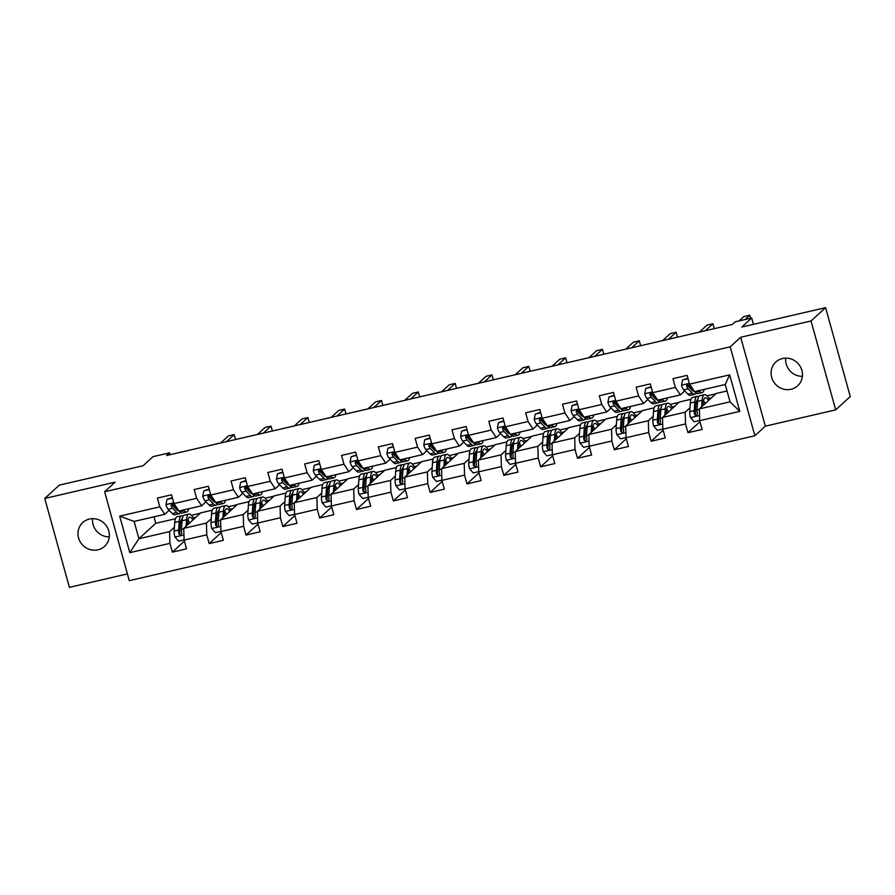 <?xml version="1.0" encoding="UTF-8"?>
<svg xmlns="http://www.w3.org/2000/svg" width="895" height="895" viewBox="0 0 895 895"><rect width="100%" height="100%" fill="white"/><g stroke="black" fill="none" stroke-linecap="round" stroke-linejoin="round"><path stroke-width="1.34" d="M782.51 358.515A16.132 15.327 -132.5 0 0 775.887 361.983A16.132 15.327 -132.5 0 0 773.157 381.024A16.132 15.327 -132.5 0 0 791.046 389.269A16.132 15.327 -132.5 0 0 797.669 385.79A16.132 15.327 -132.5 0 0 800.399 366.749A16.132 15.327 -132.5 0 0 782.51 358.515M802.39 376.336A16.132 15.327 47.5 0 1 785.721 358.123M89.399 519.055A16.132 15.327 -132.5 0 0 82.776 522.523A16.132 15.327 -132.5 0 0 80.058 541.564A16.132 15.327 -132.5 0 0 97.935 549.81A16.132 15.327 -132.5 0 0 104.558 546.33A16.132 15.327 -132.5 0 0 107.288 527.289A16.132 15.327 -132.5 0 0 89.399 519.055M109.279 536.877A16.132 15.327 47.5 0 1 92.61 518.664M835.695 409.865L850.25 396.541L825.593 307.645L811.038 320.969L740.691 337.258L730.208 346.846L754.865 435.753L765.348 426.154L835.695 409.865L811.038 320.969M730.208 346.846L104.625 491.747L129.272 580.654L754.865 435.753M104.625 491.747L115.097 482.159L44.75 498.459L69.407 587.355L127.403 573.919M44.75 498.459L59.305 485.135L143.111 465.724L153.011 456.663L169.535 452.836L166.615 455.499L732.255 324.493L735.164 321.831L751.688 317.993L741.787 327.055L825.593 307.645M727.031 390.97L716.224 393.464L699.342 408.914L730.04 401.81L725.241 384.514L694.542 391.618L689.553 384.134L687.125 375.374L672.962 378.652L675.389 387.423L652.724 392.67L650.296 383.899L636.132 387.177L638.56 395.948L615.894 401.195L613.467 392.424L599.303 395.713L601.731 404.484L579.076 409.731L576.637 400.96L562.474 404.238L564.913 413.009L542.247 418.256L539.808 409.485L525.645 412.774L528.084 421.545L505.418 426.792L502.99 418.021L488.815 421.299L491.254 430.07L468.588 435.317L466.161 426.546L451.997 429.835L454.425 438.595L431.759 443.853L429.331 435.082L415.168 438.36L417.596 447.131L394.93 452.378L392.502 443.607L378.339 446.885L380.767 455.656L358.112 460.914L355.673 452.143L341.51 455.421L343.948 464.192L321.283 469.439L318.844 460.668L304.68 463.946L307.119 472.717L284.453 477.975L282.026 469.204L267.851 472.482L270.29 481.253L247.624 486.5L245.196 477.729L231.033 481.007L233.461 489.778L210.795 495.024L208.367 486.265L194.204 489.543L196.631 498.314L173.966 503.561L171.538 494.79L157.375 498.067L159.802 506.839L119.673 516.135L129.797 552.662L138.904 538.723L169.602 531.619L174.413 527.211M689.553 384.134L729.682 374.848L739.818 411.364L699.677 420.661L702.116 429.432L687.953 432.71L699.968 421.713M129.797 552.662L169.938 543.366L172.366 552.137L186.529 548.848L184.101 540.077L206.767 534.83L209.195 543.601L223.358 540.323L220.931 531.552L243.585 526.305L246.024 535.076L260.188 531.787L257.749 523.016L280.415 517.769L282.854 526.54L297.017 523.262L294.578 514.491L317.244 509.244L319.672 518.015L333.846 514.726L331.407 505.966L354.073 500.708L356.501 509.479L370.664 506.201L368.237 497.43L390.902 492.183L393.33 500.954L407.493 497.676L405.066 488.905L427.732 483.647L430.159 492.418L444.323 489.14L441.895 480.369L464.55 475.122L466.989 483.893L481.152 480.615L478.713 471.844L501.379 466.586L503.818 475.357L517.981 472.079L515.542 463.308L538.208 458.061L540.636 466.832L554.799 463.554L552.372 454.783L575.037 449.536L577.465 458.296L591.629 455.018L589.201 446.247L611.867 441L614.294 449.771L628.458 446.493L626.03 437.722L648.685 432.475L651.124 441.246L665.287 437.957L662.859 429.186L685.514 423.939L687.953 432.71M652.724 392.67L657.724 400.143L680.379 394.896L684.72 390.925M689.005 387.009L689.821 386.26M690 407.796L685.178 412.203L662.513 417.45L679.406 402L691.007 399.304M680.379 394.896L675.389 387.423M685.514 423.939L685.178 412.203M662.859 429.186L662.513 417.45M615.894 401.195L620.895 408.679L643.561 403.432L647.89 399.461M652.175 395.534L652.992 394.796M653.171 416.32L648.349 420.728L625.694 425.975L642.576 410.525L654.178 407.84M643.561 403.432L638.56 395.948M648.685 432.475L648.349 420.728M626.03 437.722L625.694 425.975M579.076 409.731L584.066 417.204L606.732 411.957L611.072 407.986M615.346 404.07L616.163 403.321M616.342 424.856L611.531 429.264L588.865 434.511L605.747 419.061L617.36 416.365M606.732 411.957L601.731 404.484M611.867 441L611.531 429.264M589.201 446.247L588.865 434.511M542.247 418.256L547.237 425.74L569.902 420.493L574.243 416.522M578.528 412.595L579.333 411.857M579.512 433.381L574.702 437.789L552.036 443.036L568.918 427.586L580.531 424.901M569.902 420.493L564.913 413.009M575.037 449.536L574.702 437.789M552.372 454.783L552.036 443.036M505.418 426.792L510.407 434.265L533.073 429.018L537.414 425.047M541.699 421.131L542.515 420.381M542.683 441.917L537.873 446.314L515.207 451.572L532.089 436.122L543.701 433.426M533.073 429.018L528.084 421.545M538.208 458.061L537.873 446.314M515.542 463.308L515.207 451.572M468.588 435.317L473.589 442.801L496.244 437.554L500.585 433.583M504.869 429.656L505.686 428.918M505.854 450.442L501.043 454.85L478.377 460.097L495.259 444.647L506.872 441.962M496.244 437.554L491.254 430.07M501.379 466.586L501.043 454.85M478.713 471.844L478.377 460.097M431.759 443.853L436.76 451.326L459.415 446.079L463.755 442.108M468.04 438.192L468.857 437.442M469.036 458.978L464.214 463.375L441.559 468.633L458.441 453.172L470.043 450.487M459.415 446.079L454.425 438.595M464.55 475.122L464.214 463.375M441.895 480.369L441.559 468.633M394.93 452.378L399.931 459.862L422.597 454.615L426.926 450.644M431.211 446.717L432.028 445.978M432.207 467.503L427.385 471.911L404.73 477.158L421.612 461.708L433.214 459.023M422.597 454.615L417.596 447.131M427.732 483.647L427.385 471.911M405.066 488.905L404.73 477.158M358.112 460.914L363.101 468.387L385.767 463.14L390.108 459.169M394.382 455.253L395.198 454.503M395.377 476.028L390.567 480.436L367.901 485.694L384.783 470.233L396.395 467.548M385.767 463.14L380.767 455.656M390.902 492.183L390.567 480.436M368.237 497.43L367.901 485.694M321.283 469.439L326.272 476.923L348.938 471.665L353.279 467.693M357.564 463.778L358.369 463.028M358.548 484.564L353.738 488.972L331.072 494.219L347.954 478.769L359.566 476.084M348.938 471.665L343.948 464.192M354.073 500.708L353.738 488.972M331.407 505.966L331.072 494.219M284.453 477.975L289.443 485.448L312.109 480.201L316.45 476.229M320.734 472.314L321.551 471.564M321.719 493.089L316.908 497.497L294.242 502.744L311.124 487.294L322.737 484.609M312.109 480.201L307.119 472.717M317.244 509.244L316.908 497.497M294.578 514.491L294.242 502.744M247.624 486.5L252.625 493.984L275.28 488.726L279.62 484.754M283.905 480.839L284.722 480.089M284.89 501.625L280.079 506.033L257.413 511.28L274.295 495.83L285.908 493.134M275.28 488.726L270.29 481.253M280.415 517.769L280.079 506.033M257.749 523.016L257.413 511.28M210.795 495.024L215.796 502.509L238.45 497.262L242.791 493.29M247.076 489.364L247.893 488.625M248.072 510.15L243.25 514.558L220.595 519.805L237.477 504.355L249.078 501.67M238.45 497.262L233.461 489.778M243.585 526.305L243.25 514.558M220.931 531.552L220.595 519.805M173.966 503.561L178.966 511.045L201.632 505.787L205.962 501.815M210.247 497.9L211.063 497.15M211.242 518.686L206.421 523.094L183.766 528.341L200.648 512.891L212.249 510.195M201.632 505.787L196.631 498.314M206.767 534.83L206.421 523.094M184.101 540.077L183.766 528.341M119.673 516.135L134.116 521.427L164.803 514.323L169.144 510.351M173.429 506.425L174.234 505.686M153.996 516.818L155.786 523.273L175.431 518.731M155.786 523.273L138.904 538.723L134.116 521.427M164.803 514.323L159.802 506.839M169.938 543.366L169.602 531.619M753.445 324.359L751.688 317.993M170.05 454.705L169.535 452.836M191.452 515.274L200.267 513.227M228.27 506.749L237.097 504.702M265.099 498.213L273.926 496.166M301.928 489.688L310.755 487.641M338.757 481.152L347.584 479.105M375.587 472.627L384.402 470.58M412.416 464.091L421.232 462.055M449.234 455.566L458.061 453.519M486.063 447.03L494.89 444.994M522.893 438.505L531.719 436.458M559.722 429.969L568.549 427.933M596.551 421.444L605.367 419.397M633.38 412.908L642.196 410.872M670.198 404.383L679.025 402.336M707.028 395.858L715.855 393.811M739.818 411.364L730.04 401.81M725.241 384.514L729.682 374.848M699.677 420.661L699.342 408.914M172.366 552.137L184.392 541.128M193.32 517.825L195.904 517.232M230.149 509.289L232.734 508.696M209.195 543.601L221.222 532.603M266.978 500.764L269.563 500.171M246.024 535.076L258.04 524.067M303.808 492.239L306.392 491.635M282.854 526.54L294.869 515.542M340.637 483.703L343.21 483.11M319.672 518.015L331.698 507.006M377.466 475.178L380.039 474.574M356.501 509.479L368.527 498.481M414.284 466.642L416.869 466.049M393.33 500.954L405.357 489.945M451.114 458.117L453.698 457.513M430.159 492.418L442.186 481.42M487.943 449.581L490.527 448.988M466.989 483.893L479.004 472.884M524.772 441.056L527.356 440.452M503.818 475.357L515.833 464.36M561.601 432.52L564.174 431.927M540.636 466.832L552.662 455.823M598.431 423.995L601.004 423.391M577.465 458.296L589.492 447.299M635.249 415.459L637.833 414.866M614.294 449.771L626.321 438.763M672.078 406.934L674.662 406.33M651.124 441.246L663.15 430.238M708.907 398.398L711.491 397.805M740.691 337.258L765.348 426.154M172.455 498.101L166.996 499.365L165.967 504.724A6.679 1.846 77 0 0 168.103 509.289L172.265 513.551A19.287 5.325 77 0 0 174.805 514.737L179.291 513.696A19.287 5.325 77 0 0 180.533 512.656M175.756 508.819A16.009 4.419 77 0 0 175.89 508.069M183.307 510.038L184.068 510.821A19.287 5.325 77 0 0 186.607 512.007A19.287 5.325 77 0 0 188.632 508.796M172.321 497.62L166.996 499.365M186.607 512.007L182.121 513.048A19.287 5.325 -103 0 1 179.582 511.862L175.42 507.599A6.679 1.846 -103 0 1 173.854 504.769L171.829 503.751L171.023 505.418A6.679 1.846 77 0 0 172.59 508.248L176.751 512.511A19.287 5.325 77 0 0 179.291 513.696M178.295 510.542A16.009 4.419 -103 0 1 176.449 509.523L172.276 505.261A3.401 0.94 -103 0 1 171.862 504.657L171.023 505.418M235.553 439.534L234.188 434.623L226.547 441.627M234.188 434.623L228.292 435.988L220.64 442.991M187.48 524.94L187.681 521.953A16.009 4.419 -103 0 1 189.639 517.265A16.009 4.419 -103 0 1 193.007 519.883M186.093 526.204L186.54 519.726A19.287 5.325 -103 0 1 188.901 514.066A19.287 5.325 -103 0 1 193.98 518.988M184.09 539.898L178.586 541.173L174.894 536.922A6.679 1.846 -103 0 1 174.145 531.082L174.738 522.456A19.287 5.325 -103 0 1 177.087 516.807L181.573 515.766A19.287 5.325 77 0 0 179.224 521.427L178.631 530.041A6.679 1.846 77 0 0 178.955 534.013L180.846 535.143L181.786 533.353A6.679 1.846 -103 0 1 181.461 529.381L182.054 520.767A19.287 5.325 -103 0 1 184.415 515.106L188.901 514.066M180.6 521.763A16.009 4.419 -103 0 1 181.853 523.72M189.65 522.948A16.009 4.419 77 0 0 187.928 520.073M188.274 524.202A19.287 5.325 77 0 0 187.637 522.691M183.162 516.158A19.287 5.325 77 0 0 181.573 515.766M178.955 534.013L179.783 533.241A3.401 0.94 -103 0 1 179.772 532.268L180.365 523.653A16.009 4.419 -103 0 1 182.256 518.977M209.285 489.576L203.825 490.84L202.796 496.188A6.679 1.846 77 0 0 204.933 500.764L209.094 505.026A19.287 5.325 77 0 0 211.634 506.212L216.109 505.172A19.287 5.325 77 0 0 217.362 504.131M212.585 500.294A16.009 4.419 77 0 0 212.719 499.544M220.136 501.502L220.897 502.285A19.287 5.325 77 0 0 223.437 503.471A19.287 5.325 77 0 0 225.462 500.271M209.15 489.084L203.825 490.84M223.437 503.471L218.951 504.511A19.287 5.325 -103 0 1 216.411 503.326L212.249 499.063A6.679 1.846 -103 0 1 210.683 496.233L208.647 495.226L207.853 496.893A6.679 1.846 77 0 0 209.419 499.723L213.581 503.986A19.287 5.325 77 0 0 216.109 505.172M215.124 502.005A16.009 4.419 -103 0 1 213.267 500.987L209.106 496.725A3.401 0.94 -103 0 1 208.692 496.121L207.853 496.893M272.382 431.01L271.017 426.098L263.376 433.09M271.017 426.098L265.121 427.463L257.469 434.455M246.114 481.04L240.643 482.315L239.625 487.663A6.679 1.846 77 0 0 241.762 492.228L245.924 496.49A19.287 5.325 77 0 0 248.452 497.676L252.938 496.635A19.287 5.325 77 0 0 254.191 495.595M249.414 491.758A16.009 4.419 77 0 0 249.548 491.008M256.966 492.977L257.726 493.76A19.287 5.325 77 0 0 260.255 494.946A19.287 5.325 77 0 0 262.291 491.735M245.98 480.559L240.643 482.315M260.255 494.946L255.78 495.987A19.287 5.325 -103 0 1 253.24 494.801L249.078 490.538A6.679 1.846 -103 0 1 247.512 487.708L245.476 486.69L244.682 488.357A6.679 1.846 77 0 0 246.248 491.187L250.41 495.45A19.287 5.325 77 0 0 252.938 496.635M251.954 493.481A16.009 4.419 -103 0 1 250.097 492.463L245.935 488.2A3.401 0.94 -103 0 1 245.51 487.596L244.682 488.357M309.211 422.474L307.846 417.562L300.205 424.566M307.846 417.562L301.951 418.927L294.298 425.93M224.309 516.404L224.511 513.428A16.009 4.419 -103 0 1 226.457 508.729A16.009 4.419 -103 0 1 229.836 511.347M222.922 517.668L223.37 511.202A19.287 5.325 -103 0 1 225.719 505.541A19.287 5.325 -103 0 1 230.809 510.463M220.92 531.373L215.415 532.648L211.723 528.386A6.679 1.846 -103 0 1 210.974 522.546L211.567 513.931A19.287 5.325 -103 0 1 213.916 508.27L218.402 507.23A19.287 5.325 77 0 0 216.053 512.891L215.46 521.505A6.679 1.846 77 0 0 215.773 525.488L217.675 526.618L218.615 524.828A6.679 1.846 -103 0 1 218.29 520.856L218.883 512.231A19.287 5.325 -103 0 1 221.233 506.581L225.719 505.541M217.429 513.238A16.009 4.419 -103 0 1 218.682 515.184M226.48 514.412A16.009 4.419 77 0 0 224.746 511.537M225.104 515.677A19.287 5.325 77 0 0 224.455 514.155M219.991 507.622A19.287 5.325 77 0 0 218.402 507.23M215.773 525.488L216.612 524.716A3.401 0.94 -103 0 1 216.601 523.743L217.194 515.128A16.009 4.419 -103 0 1 219.085 510.441M261.127 507.879L261.34 504.903A16.009 4.419 -103 0 1 263.287 500.204A16.009 4.419 -103 0 1 266.654 502.822M259.751 509.143L260.199 502.666A19.287 5.325 -103 0 1 262.548 497.016A19.287 5.325 -103 0 1 267.639 501.927M257.749 522.848L252.245 524.123L248.553 519.861A6.679 1.846 -103 0 1 247.803 514.021L248.396 505.395A19.287 5.325 -103 0 1 250.745 499.746L255.232 498.705A19.287 5.325 77 0 0 252.882 504.366L252.289 512.98A6.679 1.846 77 0 0 252.603 516.952L254.504 518.082L255.433 516.292A6.679 1.846 -103 0 1 255.12 512.32L255.713 503.706A19.287 5.325 -103 0 1 258.062 498.045L262.548 497.016M254.258 504.702A16.009 4.419 -103 0 1 255.511 506.659M263.309 505.888A16.009 4.419 77 0 0 261.575 503.012M261.933 507.141A19.287 5.325 77 0 0 261.284 505.63M256.809 499.097A19.287 5.325 77 0 0 255.232 498.705M252.603 516.952L253.442 516.191A3.401 0.94 -103 0 1 253.43 515.207L254.023 506.592A16.009 4.419 -103 0 1 255.914 501.916M282.943 472.515L277.472 473.779L276.443 479.127A6.679 1.846 77 0 0 278.591 483.703L282.753 487.965A19.287 5.325 77 0 0 285.281 489.151L289.767 488.111A19.287 5.325 77 0 0 291.02 487.07M286.243 483.233A16.009 4.419 77 0 0 286.366 482.483M293.784 484.441L294.556 485.224A19.287 5.325 77 0 0 297.084 486.41A19.287 5.325 77 0 0 299.12 483.21M282.809 472.023L277.472 473.779M297.084 486.41L292.598 487.451A19.287 5.325 -103 0 1 290.069 486.265L285.908 482.002A6.679 1.846 -103 0 1 284.341 479.172L282.305 478.165L281.5 479.832A6.679 1.846 77 0 0 283.066 482.662L287.239 486.925A19.287 5.325 77 0 0 289.767 488.111M288.783 484.945A16.009 4.419 -103 0 1 286.926 483.938L282.764 479.664A3.401 0.94 -103 0 1 282.339 479.06L281.5 479.832M346.041 413.949L344.676 409.037L337.023 416.03M344.676 409.037L338.769 410.402L331.128 417.394M319.772 463.979L314.302 465.255L313.272 470.602A6.679 1.846 77 0 0 315.409 475.167L319.582 479.429A19.287 5.325 77 0 0 322.111 480.615L326.597 479.575A19.287 5.325 77 0 0 327.85 478.534M323.073 474.697A16.009 4.419 77 0 0 323.196 473.947M330.613 475.916L331.385 476.699A19.287 5.325 77 0 0 333.913 477.885A19.287 5.325 77 0 0 335.938 474.674M319.638 463.498L314.302 465.255M333.913 477.885L329.427 478.926A19.287 5.325 -103 0 1 326.899 477.74L322.737 473.477A6.679 1.846 -103 0 1 321.16 470.647L319.135 469.629L318.329 471.296A6.679 1.846 77 0 0 319.895 474.126L324.068 478.389A19.287 5.325 77 0 0 326.597 479.575M325.601 476.42A16.009 4.419 -103 0 1 323.755 475.402L319.593 471.139A3.401 0.94 -103 0 1 319.168 470.535L318.329 471.296M382.859 405.413L381.505 400.501L373.853 407.505M381.505 400.501L375.598 401.866L367.957 408.87M356.59 455.454L351.131 456.718L350.102 462.077A6.679 1.846 77 0 0 352.238 466.642L356.4 470.904A19.287 5.325 77 0 0 358.94 472.09L363.426 471.05A19.287 5.325 77 0 0 364.679 470.009M359.891 466.172A16.009 4.419 77 0 0 360.025 465.422M367.442 467.38L368.214 468.163A19.287 5.325 77 0 0 370.743 469.349A19.287 5.325 77 0 0 372.767 466.15M356.456 454.973L351.131 456.718M370.743 469.349L366.256 470.39A19.287 5.325 -103 0 1 363.728 469.204L359.555 464.941A6.679 1.846 -103 0 1 357.989 462.111L355.964 461.104L355.158 462.771A6.679 1.846 77 0 0 356.725 465.601L360.886 469.864A19.287 5.325 77 0 0 363.426 471.05M362.43 467.884A16.009 4.419 -103 0 1 360.584 466.877L356.423 462.603A3.401 0.94 -103 0 1 355.997 461.999L355.158 462.771M419.688 396.888L418.334 391.976L410.682 398.969M418.334 391.976L412.427 393.341L404.775 400.345M297.957 499.354L298.169 496.367A16.009 4.419 -103 0 1 300.116 491.668A16.009 4.419 -103 0 1 303.483 494.286M296.581 500.607L297.028 494.141A19.287 5.325 -103 0 1 299.377 488.48A19.287 5.325 -103 0 1 304.457 493.402M294.578 514.312L289.074 515.587L285.371 511.325A6.679 1.846 -103 0 1 284.632 505.485L285.225 496.87A19.287 5.325 -103 0 1 287.575 491.21L292.061 490.18A19.287 5.325 77 0 0 289.711 495.83L289.119 504.444A6.679 1.846 77 0 0 289.432 508.427L291.334 509.557L292.262 507.767A6.679 1.846 -103 0 1 291.949 503.795L292.542 495.17A19.287 5.325 -103 0 1 294.891 489.52L299.377 488.48M291.088 496.177A16.009 4.419 -103 0 1 292.341 498.123M300.138 497.351A16.009 4.419 77 0 0 298.404 494.476M298.762 498.616A19.287 5.325 77 0 0 298.113 497.094M293.638 490.561A19.287 5.325 77 0 0 292.061 490.18M289.432 508.427L290.271 507.655A3.401 0.94 -103 0 1 290.248 506.682L290.841 498.067A16.009 4.419 -103 0 1 292.743 493.38M334.786 490.818L334.987 487.842A16.009 4.419 -103 0 1 336.945 483.143A16.009 4.419 -103 0 1 340.313 485.761M333.41 492.082L333.857 485.605A19.287 5.325 -103 0 1 336.207 479.955A19.287 5.325 -103 0 1 341.286 484.866M331.407 505.787L325.892 507.062L322.2 502.8A6.679 1.846 -103 0 1 321.462 496.96L322.043 488.346A19.287 5.325 -103 0 1 324.404 482.685L328.89 481.644A19.287 5.325 77 0 0 326.53 487.305L325.937 495.919A6.679 1.846 77 0 0 326.261 499.891L328.152 501.021L329.091 499.231A6.679 1.846 -103 0 1 328.778 495.259L329.371 486.645A19.287 5.325 -103 0 1 331.721 480.984L336.207 479.955M327.917 487.641A16.009 4.419 -103 0 1 329.159 489.599M336.967 488.827A16.009 4.419 77 0 0 335.233 485.951M335.591 490.091A19.287 5.325 77 0 0 334.943 488.569M330.468 482.036A19.287 5.325 77 0 0 328.89 481.644M326.261 499.891L327.1 499.13A3.401 0.94 -103 0 1 327.078 498.146L327.671 489.531A16.009 4.419 -103 0 1 329.573 484.855M371.615 482.293L371.817 479.306A16.009 4.419 -103 0 1 373.774 474.618A16.009 4.419 -103 0 1 377.142 477.236M370.239 483.546L370.675 477.08A19.287 5.325 -103 0 1 373.036 471.419A19.287 5.325 -103 0 1 378.115 476.341M368.225 497.251L362.721 498.526L359.029 494.264A6.679 1.846 -103 0 1 358.28 488.424L358.873 479.809A19.287 5.325 -103 0 1 361.233 474.149L365.719 473.119A19.287 5.325 77 0 0 363.359 478.769L362.766 487.395A6.679 1.846 77 0 0 363.09 491.366L364.981 492.496L365.921 490.706A6.679 1.846 -103 0 1 365.596 486.735L366.189 478.12A19.287 5.325 -103 0 1 368.55 472.459L373.036 471.419M364.746 479.116A16.009 4.419 -103 0 1 365.988 481.062M373.797 480.291A16.009 4.419 77 0 0 372.063 477.415M372.409 481.555A19.287 5.325 77 0 0 371.772 480.033M367.297 473.5A19.287 5.325 77 0 0 365.719 473.119M363.09 491.366L363.929 490.594A3.401 0.94 -103 0 1 363.907 489.621L364.5 481.007A16.009 4.419 -103 0 1 366.391 476.319M393.42 446.929L387.96 448.194L386.931 453.541A6.679 1.846 77 0 0 389.068 458.106L393.229 462.368A19.287 5.325 77 0 0 395.769 463.554L400.255 462.514A19.287 5.325 77 0 0 401.497 461.473M396.72 457.636A16.009 4.419 77 0 0 396.854 456.886M404.272 458.855L405.032 459.638A19.287 5.325 77 0 0 407.572 460.824A19.287 5.325 77 0 0 409.597 457.625M393.285 446.437L387.96 448.194M407.572 460.824L403.086 461.865A19.287 5.325 -103 0 1 400.546 460.679L396.384 456.416A6.679 1.846 -103 0 1 394.818 453.586L392.793 452.579L391.988 454.235A6.679 1.846 77 0 0 393.554 457.065L397.716 461.339A19.287 5.325 77 0 0 400.255 462.514M399.259 459.359A16.009 4.419 -103 0 1 397.414 458.341L393.241 454.078A3.401 0.94 -103 0 1 392.827 453.474L391.988 454.235M456.517 388.352L455.152 383.44L447.511 390.444M455.152 383.44L449.256 384.805L441.604 391.809M408.444 473.757L408.646 470.781A16.009 4.419 -103 0 1 410.604 466.082A16.009 4.419 -103 0 1 413.971 468.7M407.057 475.021L407.505 468.544A19.287 5.325 -103 0 1 409.865 462.894A19.287 5.325 -103 0 1 414.944 467.805M405.055 488.726L399.55 490.001L395.858 485.739A6.679 1.846 -103 0 1 395.109 479.899L395.702 471.285A19.287 5.325 -103 0 1 398.051 465.624L402.537 464.583A19.287 5.325 77 0 0 400.188 470.244L399.595 478.859A6.679 1.846 77 0 0 399.92 482.83L401.81 483.96L402.75 482.181A6.679 1.846 -103 0 1 402.426 478.198L403.018 469.584A19.287 5.325 -103 0 1 405.379 463.934L409.865 462.894M401.564 470.58A16.009 4.419 -103 0 1 402.817 472.538M410.615 471.766A16.009 4.419 77 0 0 408.881 468.89M409.239 473.03A19.287 5.325 77 0 0 408.601 471.508M404.126 464.975A19.287 5.325 77 0 0 402.537 464.583M399.92 482.83L400.747 482.069A3.401 0.94 -103 0 1 400.736 481.096L401.329 472.47A16.009 4.419 -103 0 1 403.22 467.794M430.249 438.393L424.789 439.658L423.76 445.016A6.679 1.846 77 0 0 425.897 449.581L430.059 453.843A19.287 5.325 77 0 0 432.598 455.029L437.073 453.989A19.287 5.325 77 0 0 438.326 452.948M433.549 449.111A16.009 4.419 77 0 0 433.683 448.361M441.101 450.319L441.861 451.114A19.287 5.325 77 0 0 444.401 452.288A19.287 5.325 77 0 0 446.426 449.089M430.115 437.912L424.789 439.658M444.401 452.288L439.915 453.329A19.287 5.325 -103 0 1 437.375 452.143L433.214 447.88A6.679 1.846 -103 0 1 431.647 445.05L429.611 444.043L428.817 445.71A6.679 1.846 77 0 0 430.383 448.54L434.545 452.803A19.287 5.325 77 0 0 437.073 453.989M436.089 450.823A16.009 4.419 -103 0 1 434.232 449.816L430.07 445.553A3.401 0.94 -103 0 1 429.656 444.938L428.817 445.71M493.346 379.827L491.981 374.915L484.34 381.908M491.981 374.915L486.086 376.28L478.433 383.284M445.274 465.232L445.475 462.245A16.009 4.419 -103 0 1 447.422 457.558A16.009 4.419 -103 0 1 450.789 460.175M443.886 466.496L444.334 460.019A19.287 5.325 -103 0 1 446.683 454.358A19.287 5.325 -103 0 1 451.774 459.28M441.884 480.19L436.38 481.465L432.688 477.214A6.679 1.846 -103 0 1 431.938 471.363L432.531 462.749A19.287 5.325 -103 0 1 434.88 457.099L439.367 456.058A19.287 5.325 77 0 0 437.017 461.708L436.424 470.334A6.679 1.846 77 0 0 436.738 474.305L438.639 475.435L439.579 473.645A6.679 1.846 -103 0 1 439.255 469.674L439.848 461.059A19.287 5.325 -103 0 1 442.197 455.398L446.683 454.358M438.393 462.055A16.009 4.419 -103 0 1 439.646 464.002M447.444 463.23A16.009 4.419 77 0 0 445.71 460.354M446.068 464.494A19.287 5.325 77 0 0 445.419 462.972M440.955 456.439A19.287 5.325 77 0 0 439.367 456.058M436.738 474.305L437.577 473.533A3.401 0.94 -103 0 1 437.565 472.56L438.158 463.946A16.009 4.419 -103 0 1 440.049 459.258M467.078 429.868L461.607 431.133L460.578 436.48A6.679 1.846 77 0 0 462.726 441.045L466.888 445.307A19.287 5.325 77 0 0 469.416 446.493L473.902 445.453A19.287 5.325 77 0 0 475.156 444.412M470.378 440.575A16.009 4.419 77 0 0 470.513 439.837M477.93 441.794L478.691 442.577A19.287 5.325 77 0 0 481.219 443.763A19.287 5.325 77 0 0 483.255 440.564M466.944 429.376L461.607 431.133M481.219 443.763L476.744 444.804A19.287 5.325 -103 0 1 474.205 443.618L470.043 439.356A6.679 1.846 -103 0 1 468.477 436.525L466.44 435.518L465.635 437.185A6.679 1.846 77 0 0 467.212 440.004L471.374 444.278A19.287 5.325 77 0 0 473.902 445.453M472.918 442.298A16.009 4.419 -103 0 1 471.061 441.28L466.899 437.017A3.401 0.94 -103 0 1 466.474 436.413L465.635 437.185M530.176 371.291L528.811 366.379L521.17 373.383M528.811 366.379L522.904 367.755L515.263 374.748M482.092 456.696L482.304 453.72A16.009 4.419 -103 0 1 484.251 449.022A16.009 4.419 -103 0 1 487.618 451.639M480.716 457.96L481.163 451.483A19.287 5.325 -103 0 1 483.513 445.833A19.287 5.325 -103 0 1 488.592 450.744M478.713 471.665L473.209 472.94L469.517 468.678A6.679 1.846 -103 0 1 468.767 462.838L469.36 454.224A19.287 5.325 -103 0 1 471.71 448.563L476.196 447.522A19.287 5.325 77 0 0 473.847 453.183L473.254 461.798A6.679 1.846 77 0 0 473.567 465.769L475.469 466.899L476.397 465.12A6.679 1.846 -103 0 1 476.084 461.138L476.677 452.523A19.287 5.325 -103 0 1 479.026 446.873L483.513 445.833M475.223 453.519A16.009 4.419 -103 0 1 476.476 455.477M484.273 454.705A16.009 4.419 77 0 0 482.539 451.83M482.897 455.969A19.287 5.325 77 0 0 482.248 454.447M477.773 447.914A19.287 5.325 77 0 0 476.196 447.522M473.567 465.769L474.406 465.008A3.401 0.94 -103 0 1 474.395 464.035L474.988 455.41A16.009 4.419 -103 0 1 476.878 450.733M503.907 421.332L498.437 422.597L497.407 427.955A6.679 1.846 77 0 0 499.555 432.52L503.717 436.782A19.287 5.325 77 0 0 506.246 437.968L510.732 436.928A19.287 5.325 77 0 0 511.985 435.887M507.208 432.05A16.009 4.419 77 0 0 507.331 431.3M514.748 433.258L515.52 434.053A19.287 5.325 77 0 0 518.048 435.227A19.287 5.325 77 0 0 520.084 432.028M503.773 420.851L498.437 422.597M518.048 435.227L513.562 436.268A19.287 5.325 -103 0 1 511.034 435.082L506.872 430.819A6.679 1.846 -103 0 1 505.306 427.989L503.27 426.982L502.464 428.649A6.679 1.846 77 0 0 504.03 431.479L508.203 435.742A19.287 5.325 77 0 0 510.732 436.928M509.747 433.762A16.009 4.419 -103 0 1 507.89 432.755L503.728 428.492A3.401 0.94 -103 0 1 503.303 427.888L502.464 428.649M567.005 362.766L565.64 357.855L557.988 364.847M565.64 357.855L559.733 359.219L552.092 366.223M518.921 448.171L519.134 445.184A16.009 4.419 -103 0 1 521.08 440.497A16.009 4.419 -103 0 1 524.448 443.114M517.545 449.435L517.992 442.958A19.287 5.325 -103 0 1 520.342 437.297A19.287 5.325 -103 0 1 525.421 442.219M515.542 463.129L510.038 464.404L506.335 460.153A6.679 1.846 -103 0 1 505.597 454.313L506.19 445.688A19.287 5.325 -103 0 1 508.539 440.038L513.025 438.997A19.287 5.325 77 0 0 510.676 444.647L510.083 453.273A6.679 1.846 77 0 0 510.396 457.244L512.298 458.374L513.227 456.584A6.679 1.846 -103 0 1 512.913 452.613L513.506 443.998A19.287 5.325 -103 0 1 515.856 438.337L520.342 437.297M512.052 444.994A16.009 4.419 -103 0 1 513.305 446.952M521.103 446.18A16.009 4.419 77 0 0 519.368 443.293M519.726 447.433A19.287 5.325 77 0 0 519.078 445.911M514.603 439.378A19.287 5.325 77 0 0 513.025 438.997M510.396 457.244L511.235 456.472A3.401 0.94 -103 0 1 511.213 455.499L511.806 446.885A16.009 4.419 -103 0 1 513.708 442.208M540.737 412.808L535.266 414.072L534.237 419.419A6.679 1.846 77 0 0 536.373 423.984L540.546 428.257A19.287 5.325 77 0 0 543.075 429.432L547.561 428.403A19.287 5.325 77 0 0 548.814 427.351M544.037 423.514A16.009 4.419 77 0 0 544.16 422.776M551.577 424.733L552.349 425.517A19.287 5.325 77 0 0 554.878 426.702A19.287 5.325 77 0 0 556.903 423.503M540.591 412.315L535.266 414.072M554.878 426.702L550.391 427.743A19.287 5.325 -103 0 1 547.863 426.557L543.69 422.295A6.679 1.846 -103 0 1 542.124 419.464L540.099 418.457L539.293 420.124A6.679 1.846 77 0 0 540.86 422.955L545.033 427.217A19.287 5.325 77 0 0 547.561 428.403M546.565 425.237A16.009 4.419 -103 0 1 544.719 424.219L540.558 419.956A3.401 0.94 -103 0 1 540.132 419.352L539.293 420.124M603.823 354.23L602.469 349.318L594.817 356.322M602.469 349.318L596.562 350.695L588.921 357.687M555.75 439.635L555.952 436.659A16.009 4.419 -103 0 1 557.909 431.961A16.009 4.419 -103 0 1 561.277 434.578M554.374 440.899L554.822 434.422A19.287 5.325 -103 0 1 557.171 428.772A19.287 5.325 -103 0 1 562.25 433.683M552.372 454.604L546.856 455.879L543.164 451.617A6.679 1.846 -103 0 1 542.415 445.777L543.008 437.163A19.287 5.325 -103 0 1 545.368 431.502L549.854 430.461A19.287 5.325 77 0 0 547.494 436.122L546.901 444.737A6.679 1.846 77 0 0 547.225 448.708L549.116 449.849L550.056 448.059A6.679 1.846 -103 0 1 549.743 444.088L550.336 435.462A19.287 5.325 -103 0 1 552.685 429.813L557.171 428.772M548.881 436.458A16.009 4.419 -103 0 1 550.123 438.416M557.932 437.644A16.009 4.419 77 0 0 556.198 434.769M556.556 438.908A19.287 5.325 77 0 0 555.907 437.386M551.432 430.853A19.287 5.325 77 0 0 549.854 430.461M547.225 448.708L548.064 447.947A3.401 0.94 -103 0 1 548.042 446.974L548.635 438.349A16.009 4.419 -103 0 1 550.537 433.672M577.555 404.272L572.095 405.536L571.066 410.894A6.679 1.846 77 0 0 573.203 415.459L577.365 419.721A19.287 5.325 77 0 0 579.904 420.907L584.39 419.867A19.287 5.325 77 0 0 585.643 418.826M580.855 414.989A16.009 4.419 77 0 0 580.989 414.24M588.407 416.209L589.178 416.992A19.287 5.325 77 0 0 591.707 418.178A19.287 5.325 77 0 0 593.732 414.967M577.42 403.79L572.095 405.536M591.707 418.178L587.221 419.207A19.287 5.325 -103 0 1 584.692 418.032L580.519 413.758A6.679 1.846 -103 0 1 578.953 410.928L576.928 409.921L576.123 411.588A6.679 1.846 77 0 0 577.689 414.419L581.851 418.681A19.287 5.325 77 0 0 584.39 419.867M583.395 416.701A16.009 4.419 -103 0 1 581.549 415.694L577.376 411.431A3.401 0.94 -103 0 1 576.962 410.827L576.123 411.588M640.652 345.705L639.287 340.794L631.646 347.797M639.287 340.794L633.391 342.158L625.739 349.162M592.579 431.11L592.781 428.123A16.009 4.419 -103 0 1 594.739 423.436A16.009 4.419 -103 0 1 598.106 426.054M591.203 432.375L591.64 425.897A19.287 5.325 -103 0 1 594 420.236A19.287 5.325 -103 0 1 599.079 425.159M589.19 446.068L583.685 447.343L579.994 443.092A6.679 1.846 -103 0 1 579.244 437.252L579.837 428.627A19.287 5.325 -103 0 1 582.197 422.977L586.684 421.937A19.287 5.325 77 0 0 584.323 427.586L583.73 436.212A6.679 1.846 77 0 0 584.055 440.183L585.945 441.313L586.885 439.523A6.679 1.846 -103 0 1 586.561 435.552L587.154 426.937A19.287 5.325 -103 0 1 589.514 421.276L594 420.236M585.699 427.933A16.009 4.419 -103 0 1 586.952 429.891M594.761 429.119A16.009 4.419 77 0 0 593.027 426.233M593.374 430.372A19.287 5.325 77 0 0 592.736 428.85M588.261 422.317A19.287 5.325 77 0 0 586.684 421.937M584.055 440.183L584.894 439.411A3.401 0.94 -103 0 1 584.871 438.438L585.464 429.824A16.009 4.419 -103 0 1 587.355 425.147M614.384 395.747L608.924 397.011L607.895 402.358A6.679 1.846 77 0 0 610.032 406.923L614.194 411.197A19.287 5.325 77 0 0 616.733 412.371L621.219 411.342A19.287 5.325 77 0 0 622.461 410.29M617.684 406.464A16.009 4.419 77 0 0 617.818 405.715M625.236 407.672L625.997 408.456A19.287 5.325 77 0 0 628.536 409.642A19.287 5.325 77 0 0 630.561 406.442M614.25 395.254L608.924 397.011M628.536 409.642L624.05 410.682A19.287 5.325 -103 0 1 621.51 409.496L617.349 405.234A6.679 1.846 -103 0 1 615.782 402.403L613.757 401.396L612.952 403.063A6.679 1.846 77 0 0 614.518 405.894L618.68 410.156A19.287 5.325 77 0 0 621.219 411.342M620.224 408.176A16.009 4.419 -103 0 1 618.378 407.158L614.205 402.895A3.401 0.94 -103 0 1 613.791 402.291L612.952 403.063M677.481 337.18L676.117 332.269L668.475 339.261M676.117 332.269L670.221 333.634L662.568 340.626M629.409 422.574L629.61 419.598A16.009 4.419 -103 0 1 631.568 414.9A16.009 4.419 -103 0 1 634.935 417.517M628.021 423.838L628.469 417.361A19.287 5.325 -103 0 1 630.818 411.711A19.287 5.325 -103 0 1 635.909 416.634M626.019 437.543L620.515 438.818L616.823 434.556A6.679 1.846 -103 0 1 616.073 428.716L616.666 420.102A19.287 5.325 -103 0 1 619.016 414.441L623.502 413.4A19.287 5.325 77 0 0 621.152 419.061L620.559 427.676A6.679 1.846 77 0 0 620.884 431.647L622.775 432.788L623.714 430.998A6.679 1.846 -103 0 1 623.39 427.027L623.983 418.401A19.287 5.325 -103 0 1 626.343 412.752L630.818 411.711M622.528 419.397A16.009 4.419 -103 0 1 623.781 421.355M631.579 420.583A16.009 4.419 77 0 0 629.845 417.708M630.203 421.847A19.287 5.325 77 0 0 629.565 420.326M625.09 413.792A19.287 5.325 77 0 0 623.502 413.4M620.884 431.647L621.712 430.887A3.401 0.94 -103 0 1 621.701 429.913L622.293 421.288A16.009 4.419 -103 0 1 624.184 416.611M651.213 387.211L645.742 388.475L644.724 393.834A6.679 1.846 77 0 0 646.861 398.398L651.023 402.661A19.287 5.325 77 0 0 653.563 403.846L658.038 402.806A19.287 5.325 77 0 0 659.291 401.765M654.513 397.928A16.009 4.419 77 0 0 654.648 397.179M662.065 399.148L662.826 399.931A19.287 5.325 77 0 0 665.365 401.117A19.287 5.325 77 0 0 667.39 397.906M651.079 386.729L645.742 388.475M665.365 401.117L660.879 402.146A19.287 5.325 -103 0 1 658.34 400.971L654.178 396.698A6.679 1.846 -103 0 1 652.612 393.878L650.575 392.86L649.781 394.527A6.679 1.846 77 0 0 651.347 397.358L655.509 401.62A19.287 5.325 77 0 0 658.038 402.806M657.053 399.651A16.009 4.419 -103 0 1 655.196 398.633L651.034 394.371A3.401 0.94 -103 0 1 650.62 393.766L649.781 394.527M714.311 328.644L712.946 323.733L705.305 330.736M712.946 323.733L707.05 325.098L699.398 332.101M666.238 414.049L666.439 411.062A16.009 4.419 -103 0 1 668.386 406.375A16.009 4.419 -103 0 1 671.753 408.993M664.851 415.314L665.298 408.836A19.287 5.325 -103 0 1 667.648 403.175A19.287 5.325 -103 0 1 672.738 408.098M662.848 429.007L657.344 430.282L653.652 426.031A6.679 1.846 -103 0 1 652.902 420.191L653.495 411.566A19.287 5.325 -103 0 1 655.845 405.916L660.331 404.876A19.287 5.325 77 0 0 657.982 410.525L657.389 419.151A6.679 1.846 77 0 0 657.702 423.122L659.604 424.252L660.544 422.462A6.679 1.846 -103 0 1 660.219 418.491L660.812 409.876A19.287 5.325 -103 0 1 663.161 404.216L667.648 403.175M659.358 410.872A16.009 4.419 -103 0 1 660.611 412.83M668.408 412.058A16.009 4.419 77 0 0 666.674 409.172M667.032 413.311A19.287 5.325 77 0 0 666.383 411.801M661.92 405.256A19.287 5.325 77 0 0 660.331 404.876M657.702 423.122L658.541 422.35A3.401 0.94 -103 0 1 658.53 421.377L659.123 412.763A16.009 4.419 -103 0 1 661.013 408.086M688.042 378.686L682.572 379.95L681.543 385.297A6.679 1.846 77 0 0 683.69 389.873L687.852 394.136A19.287 5.325 77 0 0 690.381 395.321L694.867 394.281A19.287 5.325 77 0 0 696.12 393.229M691.343 389.403A16.009 4.419 77 0 0 691.477 388.654M698.883 390.612L699.655 391.395A19.287 5.325 77 0 0 702.183 392.581A19.287 5.325 77 0 0 704.22 389.381M687.908 378.193L682.572 379.95M702.183 392.581L697.697 393.621A19.287 5.325 -103 0 1 695.169 392.435L691.007 388.173A6.679 1.846 -103 0 1 689.441 385.342L687.405 384.335L686.599 386.002A6.679 1.846 77 0 0 688.177 388.833L692.338 393.095A19.287 5.325 77 0 0 694.867 394.281M693.882 391.115A16.009 4.419 -103 0 1 692.025 390.097L687.863 385.834A3.401 0.94 -103 0 1 687.438 385.23L686.599 386.002M750.614 318.251L749.775 315.208L745.043 319.537M749.775 315.208L743.868 316.573L739.136 320.902M703.056 405.513L703.269 402.537A16.009 4.419 -103 0 1 705.215 397.839A16.009 4.419 -103 0 1 708.583 400.457M701.68 406.777L702.127 400.311A19.287 5.325 -103 0 1 704.477 394.65A19.287 5.325 -103 0 1 709.556 399.573M699.677 420.482L694.173 421.758L690.481 417.495A6.679 1.846 -103 0 1 689.732 411.655L690.325 403.041A19.287 5.325 -103 0 1 692.674 397.38L697.16 396.34A19.287 5.325 77 0 0 694.811 402L694.218 410.615A6.679 1.846 77 0 0 694.531 414.586L696.433 415.728L697.362 413.937A6.679 1.846 -103 0 1 697.048 409.966L697.641 401.34A19.287 5.325 -103 0 1 699.991 395.691L704.477 394.65M696.187 402.347A16.009 4.419 -103 0 1 697.44 404.294M705.238 403.522A16.009 4.419 77 0 0 703.504 400.647M703.862 404.786A19.287 5.325 77 0 0 703.213 403.265M698.738 396.731A19.287 5.325 77 0 0 697.16 396.34M694.531 414.586L695.37 413.826A3.401 0.94 -103 0 1 695.359 412.852L695.952 404.227A16.009 4.419 -103 0 1 697.843 399.55M173.753 502.789L165.989 504.59M176.751 512.511L172.265 513.551M184.068 510.821L179.582 511.862M172.59 508.248L168.103 509.289M176.494 507.342L175.42 507.599M174.984 537.022L183.956 534.953M182.054 520.767L186.54 519.726M174.738 522.456L179.224 521.427M181.461 529.381L183.777 528.844M174.145 531.082L178.631 530.041M210.582 494.264L202.818 496.054M213.581 503.986L209.094 505.026M220.897 502.285L216.411 503.326M209.419 499.723L204.933 500.764M213.323 498.817L212.249 499.063M247.412 485.728L239.647 487.529M250.41 495.45L245.924 496.49M257.726 493.76L253.24 494.801M246.248 491.187L241.762 492.228M250.152 490.281L249.078 490.538M211.813 528.497L220.774 526.417M218.883 512.231L223.37 511.202M211.567 513.931L216.053 512.891M218.29 520.856L220.606 520.319M210.974 522.546L215.46 521.505M248.642 519.961L257.603 517.892M255.713 503.706L260.199 502.666M248.396 505.395L252.882 504.366M255.12 512.32L257.436 511.783M247.803 514.021L252.289 512.98M284.241 477.203L276.477 479.004M287.239 486.925L282.753 487.965M294.556 485.224L290.069 486.265M283.066 482.662L278.591 483.703M286.982 481.756L285.908 482.002M321.07 468.667L313.295 470.468M324.068 478.389L319.582 479.429M331.385 476.699L326.899 477.74M319.895 474.126L315.409 475.167M323.811 473.22L322.737 473.477M357.899 460.142L350.124 461.943M360.886 469.864L356.4 470.904M368.214 468.163L363.728 469.204M356.725 465.601L352.238 466.642M360.64 464.695L359.555 464.941M285.471 511.437L294.433 509.356M292.542 495.17L297.028 494.141M285.225 496.87L289.711 495.83M291.949 503.795L294.254 503.258M284.632 505.485L289.119 504.444M322.289 502.9L331.262 500.831M329.371 486.645L333.857 485.605M322.043 488.346L326.53 487.305M328.778 495.259L331.083 494.722M321.462 496.96L325.937 495.919M359.119 494.376L368.091 492.295M366.189 478.12L370.675 477.08M358.873 479.809L363.359 478.769M365.596 486.735L367.912 486.198M358.28 488.424L362.766 487.395M394.717 451.606L386.953 453.407M397.716 461.339L393.229 462.368M405.032 459.638L400.546 460.679M393.554 457.065L389.068 458.106M397.458 456.159L396.384 456.416M395.948 485.851L404.92 483.77M403.018 469.584L407.505 468.544M395.702 471.285L400.188 470.244M402.426 478.198L404.741 477.673M395.109 479.899L399.595 478.859M431.547 443.081L423.782 444.882M434.545 452.803L430.059 453.843M441.861 451.114L437.375 452.143M430.383 448.54L425.897 449.581M434.288 447.634L433.214 447.88M432.777 477.315L441.738 475.234M439.848 461.059L444.334 460.019M432.531 462.749L437.017 461.708M439.255 469.674L441.571 469.137M431.938 471.363L436.424 470.334M468.376 434.545L460.612 436.346M471.374 444.278L466.888 445.307M478.691 442.577L474.205 443.618M467.212 440.004L462.726 441.045M471.117 439.109L470.043 439.356M469.606 468.79L478.568 466.709M476.677 452.523L481.163 451.483M469.36 454.224L473.847 453.183M476.084 461.138L478.4 460.612M468.767 462.838L473.254 461.798M505.205 426.02L497.441 427.821M508.203 435.742L503.717 436.782M515.52 434.053L511.034 435.082M504.03 431.479L499.555 432.52M507.946 430.573L506.872 430.819M506.436 460.254L515.397 458.173M513.506 443.998L517.992 442.958M506.19 445.688L510.676 444.647M512.913 452.613L515.218 452.076M505.597 454.313L510.083 453.273M542.034 417.484L534.259 419.285M545.033 427.217L540.546 428.257M552.349 425.517L547.863 426.557M540.86 422.955L536.373 423.984M544.775 422.048L543.69 422.295M543.254 451.729L552.226 449.648M550.336 435.462L554.822 434.422M543.008 437.163L547.494 436.122M549.743 444.088L552.047 443.551M542.415 445.777L546.901 444.737M578.864 408.959L571.088 410.76M581.851 418.681L577.365 419.721M589.178 416.992L584.692 418.032M577.689 414.419L573.203 415.459M581.593 413.512L580.519 413.758M580.083 443.193L589.055 441.123M587.154 426.937L591.64 425.897M579.837 428.627L584.323 427.586M586.561 435.552L588.876 435.015M579.244 437.252L583.73 436.212M615.682 400.434L607.918 402.224M618.68 410.156L614.194 411.197M625.997 408.456L621.51 409.496M614.518 405.894L610.032 406.923M618.423 404.987L617.349 405.234M616.912 434.668L625.885 432.587M623.983 418.401L628.469 417.361M616.666 420.102L621.152 419.061M623.39 427.027L625.706 426.49M616.073 428.716L620.559 427.676M652.511 391.898L644.747 393.699M655.509 401.62L651.023 402.661M662.826 399.931L658.34 400.971M651.347 397.358L646.861 398.398M655.252 396.451L654.178 396.698M653.742 426.132L662.703 424.062M660.812 409.876L665.298 408.836M653.495 411.566L657.982 410.525M660.219 418.491L662.535 417.954M652.902 420.191L657.389 419.151M689.34 383.373L681.576 385.163M692.338 393.095L687.852 394.136M699.655 391.395L695.169 392.435M688.177 388.833L683.69 389.873M692.081 387.927L691.007 388.173M690.571 417.607L699.532 415.526M697.641 401.34L702.127 400.311M690.325 403.041L694.811 402M697.048 409.966L699.364 409.429M689.732 411.655L694.218 410.615"/></g></svg>
